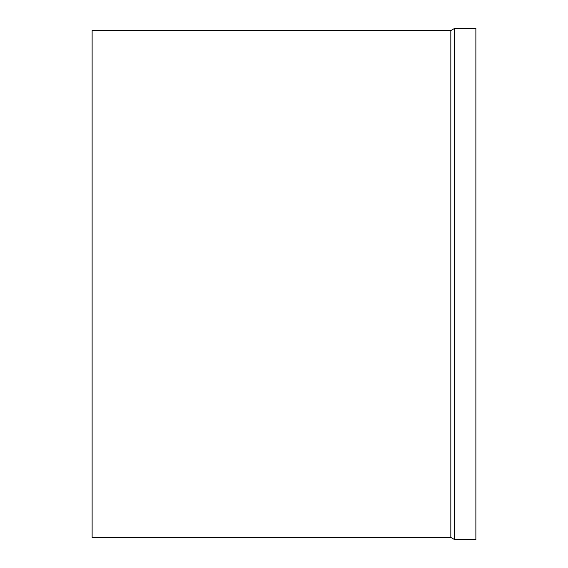 <?xml version="1.0" encoding="UTF-8"?>
<svg xmlns="http://www.w3.org/2000/svg" width="568" height="568" viewBox="0 0 568 568"><rect width="100%" height="100%" fill="white"/><g stroke="black" fill="none" stroke-linecap="round" stroke-linejoin="round"><path stroke-width="0.85" d="M92.123 30.573L92.123 537.427L450.829 537.427L450.829 30.573L92.123 30.573M454.592 28.4L454.592 539.6L475.877 539.6L475.877 28.4L454.592 28.4L450.829 30.573M454.592 539.6L450.829 537.427"/></g></svg>
